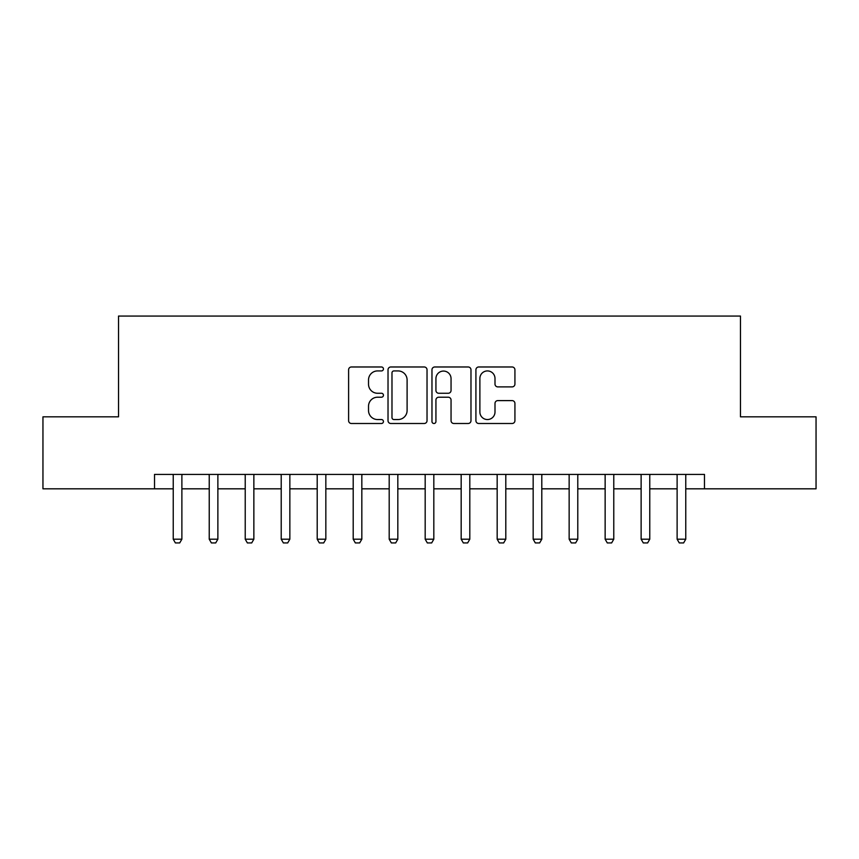 <?xml version="1.0" encoding="UTF-8"?>
<svg xmlns="http://www.w3.org/2000/svg" width="859" height="859" viewBox="0 0 859 859"><rect width="100%" height="100%" fill="white"/><g stroke="black" fill="none" stroke-linecap="round" stroke-linejoin="round"><path stroke-width="1.29" d="M383.436 368.951A1.976 1.976 0 0 0 381.45 366.976L351.428 366.976A2.824 2.824 0 0 0 348.604 369.799L348.604 420.674A2.824 2.824 0 0 0 351.428 423.498L381.45 423.498A1.976 1.976 0 0 0 383.436 421.522A1.976 1.976 0 0 0 381.45 419.546L377.563 419.546A9.041 9.041 0 0 1 368.522 410.495L368.522 406.253A9.041 9.041 0 0 1 377.563 397.212L381.45 397.212A1.976 1.976 0 0 0 383.436 395.237A1.976 1.976 0 0 0 381.45 393.261L377.563 393.261A9.041 9.041 0 0 1 368.522 384.209L368.522 379.979A9.041 9.041 0 0 1 377.563 370.927L381.45 370.927A1.976 1.976 0 0 0 383.436 368.951M512.093 386.894A2.824 2.824 0 0 0 514.928 384.07L514.928 369.799A2.824 2.824 0 0 0 512.093 366.976L478.742 366.976A2.824 2.824 0 0 0 475.918 369.799L475.918 420.674A2.824 2.824 0 0 0 478.742 423.498L512.093 423.498A2.824 2.824 0 0 0 514.928 420.674L514.928 403.429A2.824 2.824 0 0 0 512.093 400.605L497.823 400.605A2.824 2.824 0 0 0 494.999 403.429L494.999 411.976A7.559 7.559 0 0 1 487.44 419.546A7.559 7.559 0 0 1 479.88 411.976L479.88 378.486A7.559 7.559 0 0 1 487.44 370.927A7.559 7.559 0 0 1 494.999 378.486L494.999 384.07A2.824 2.824 0 0 0 497.823 386.894L512.093 386.894M154.523 488.814L42.95 488.814L42.95 416.83L118.531 416.83L118.531 316.058L740.469 316.058L740.469 416.83L816.05 416.83L816.05 488.814L704.477 488.814L704.477 474.415L154.523 474.415L154.523 488.814L173.239 488.814M427.03 369.799A2.824 2.824 0 0 0 424.196 366.976L390.856 366.976A2.824 2.824 0 0 0 388.021 369.799L388.021 420.674A2.824 2.824 0 0 0 390.856 423.498L424.196 423.498A2.824 2.824 0 0 0 427.03 420.674L427.03 369.799M434.804 366.976L468.144 366.976A2.824 2.824 0 0 1 470.979 369.799L470.979 420.674A2.824 2.824 0 0 1 468.144 423.498L453.874 423.498A2.824 2.824 0 0 1 451.05 420.674L451.05 400.036A2.824 2.824 0 0 0 448.226 397.212L438.756 397.212A2.824 2.824 0 0 0 435.932 400.036L435.932 421.522A1.976 1.976 0 0 1 433.956 423.498A1.976 1.976 0 0 1 431.97 421.522L431.97 369.799A2.824 2.824 0 0 1 434.804 366.976M181.883 488.814L209.231 488.814M217.875 488.814L245.223 488.814M253.856 488.814L281.215 488.814M289.848 488.814L317.207 488.814M325.84 488.814L353.199 488.814M361.832 488.814L389.191 488.814M397.824 488.814L425.184 488.814M433.816 488.814L461.176 488.814M469.809 488.814L497.168 488.814M505.801 488.814L533.16 488.814M541.793 488.814L569.152 488.814M577.785 488.814L605.144 488.814M613.777 488.814L641.125 488.814M649.769 488.814L677.117 488.814M685.761 488.814L704.477 488.814M393.959 370.927A1.976 1.976 0 0 0 391.983 372.913L391.983 417.56A1.976 1.976 0 0 0 393.959 419.546L398.061 419.546A9.041 9.041 0 0 0 407.102 410.495L407.102 379.979A9.041 9.041 0 0 0 398.061 370.927L393.959 370.927M451.05 378.636A7.559 7.559 0 0 0 443.491 371.067A7.559 7.559 0 0 0 435.932 378.636L435.932 390.426A2.824 2.824 0 0 0 438.756 393.261L448.226 393.261A2.824 2.824 0 0 0 451.05 390.426L451.05 378.636M182.194 474.415L182.011 474.984A2.878 2.878 0 0 0 181.883 475.854L181.883 539.205L179.714 542.942L175.397 542.942L173.239 539.205L173.239 475.854A2.878 2.878 0 0 0 173.099 474.984L172.927 474.415M173.239 539.205L181.883 539.205M218.186 474.415L218.003 474.984A2.878 2.878 0 0 0 217.875 475.854L217.875 539.205L215.706 542.942L211.389 542.942L209.231 539.205L209.231 475.854A2.878 2.878 0 0 0 209.091 474.984L208.92 474.415M209.231 539.205L217.875 539.205M254.178 474.415L253.996 474.984A2.878 2.878 0 0 0 253.856 475.854L253.856 539.205L251.698 542.942L247.381 542.942L245.223 539.205L245.223 475.854A2.878 2.878 0 0 0 245.083 474.984L244.912 474.415M245.223 539.205L253.856 539.205M290.17 474.415L289.988 474.984A2.878 2.878 0 0 0 289.848 475.854L289.848 539.205L287.69 542.942L283.373 542.942L281.215 539.205L281.215 475.854A2.878 2.878 0 0 0 281.076 474.984L280.904 474.415M281.215 539.205L289.848 539.205M326.162 474.415L325.98 474.984A2.878 2.878 0 0 0 325.84 475.854L325.84 539.205L323.682 542.942L319.365 542.942L317.207 539.205L317.207 475.854A2.878 2.878 0 0 0 317.068 474.984L316.885 474.415M317.207 539.205L325.84 539.205M362.154 474.415L361.972 474.984A2.878 2.878 0 0 0 361.832 475.854L361.832 539.205L359.674 542.942L355.358 542.942L353.199 539.205L353.199 475.854A2.878 2.878 0 0 0 353.06 474.984L352.877 474.415M353.199 539.205L361.832 539.205M398.147 474.415L397.964 474.984A2.878 2.878 0 0 0 397.824 475.854L397.824 539.205L395.666 542.942L391.35 542.942L389.191 539.205L389.191 475.854A2.878 2.878 0 0 0 389.052 474.984L388.869 474.415M389.191 539.205L397.824 539.205M434.139 474.415L433.956 474.984A2.878 2.878 0 0 0 433.816 475.854L433.816 539.205L431.658 542.942L427.342 542.942L425.184 539.205L425.184 475.854A2.878 2.878 0 0 0 425.044 474.984L424.861 474.415M425.184 539.205L433.816 539.205M470.131 474.415L469.948 474.984A2.878 2.878 0 0 0 469.809 475.854L469.809 539.205L467.65 542.942L463.334 542.942L461.176 539.205L461.176 475.854A2.878 2.878 0 0 0 461.036 474.984L460.853 474.415M461.176 539.205L469.809 539.205M506.123 474.415L505.94 474.984A2.878 2.878 0 0 0 505.801 475.854L505.801 539.205L503.642 542.942L499.326 542.942L497.168 539.205L497.168 475.854A2.878 2.878 0 0 0 497.028 474.984L496.846 474.415M497.168 539.205L505.801 539.205M542.115 474.415L541.932 474.984A2.878 2.878 0 0 0 541.793 475.854L541.793 539.205L539.635 542.942L535.318 542.942L533.16 539.205L533.16 475.854A2.878 2.878 0 0 0 533.02 474.984L532.838 474.415M533.16 539.205L541.793 539.205M578.096 474.415L577.924 474.984A2.878 2.878 0 0 0 577.785 475.854L577.785 539.205L575.627 542.942L571.31 542.942L569.152 539.205L569.152 475.854A2.878 2.878 0 0 0 569.012 474.984L568.83 474.415M569.152 539.205L577.785 539.205M614.088 474.415L613.917 474.984A2.878 2.878 0 0 0 613.777 475.854L613.777 539.205L611.619 542.942L607.302 542.942L605.144 539.205L605.144 475.854A2.878 2.878 0 0 0 605.004 474.984L604.822 474.415M605.144 539.205L613.777 539.205M650.08 474.415L649.909 474.984A2.878 2.878 0 0 0 649.769 475.854L649.769 539.205L647.611 542.942L643.294 542.942L641.125 539.205L641.125 475.854A2.878 2.878 0 0 0 640.997 474.984L640.814 474.415M641.125 539.205L649.769 539.205M686.073 474.415L685.901 474.984A2.878 2.878 0 0 0 685.761 475.854L685.761 539.205L683.603 542.942L679.286 542.942L677.117 539.205L677.117 475.854A2.878 2.878 0 0 0 676.989 474.984L676.806 474.415M677.117 539.205L685.761 539.205"/></g></svg>
